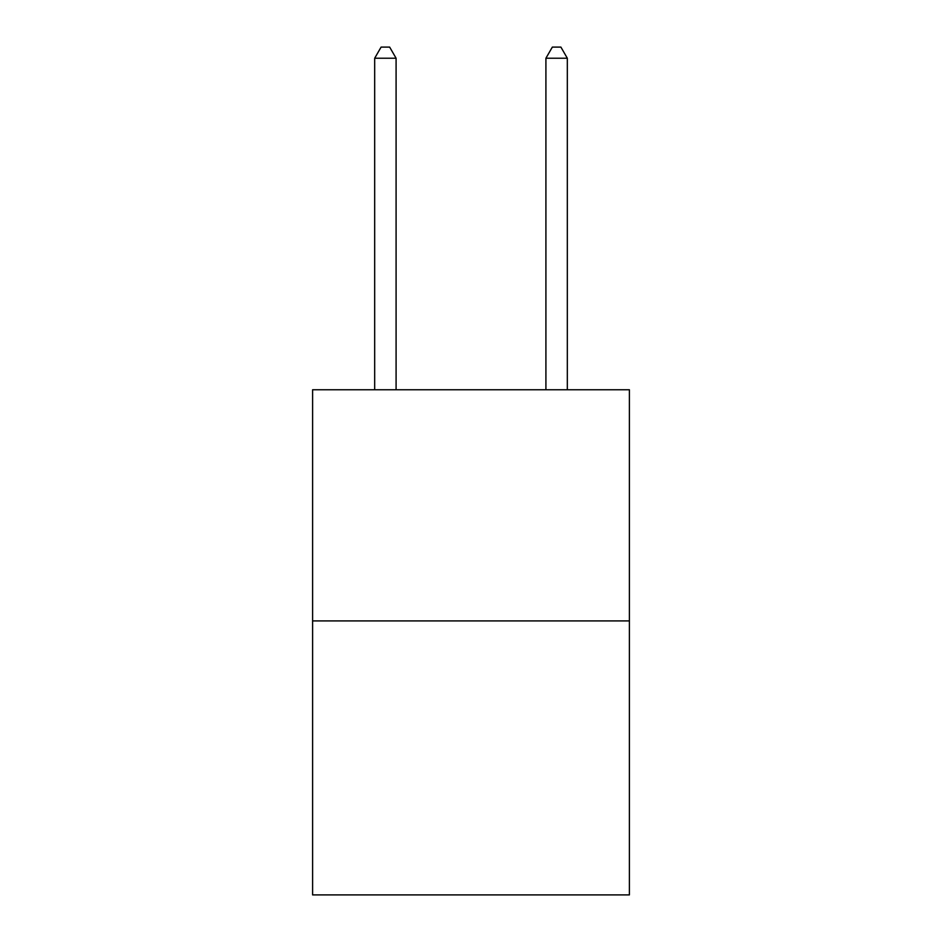 <?xml version="1.0" encoding="UTF-8"?>
<svg xmlns="http://www.w3.org/2000/svg" width="942" height="942" viewBox="0 0 942 942"><rect width="100%" height="100%" fill="white"/><g stroke="black" fill="none" stroke-linecap="round" stroke-linejoin="round"><path stroke-width="1.41" d="M629.397 620.919L629.397 389.752L312.603 389.752L312.603 894.9L629.397 894.9L629.397 620.919L312.603 620.919M396.087 389.752L396.087 58.227L374.68 58.227L374.68 389.752M374.68 58.227L381.098 47.1L389.658 47.1L396.087 58.227M567.32 389.752L567.32 58.227L545.913 58.227L545.913 389.752M545.913 58.227L552.342 47.1L560.902 47.1L567.32 58.227"/></g></svg>
